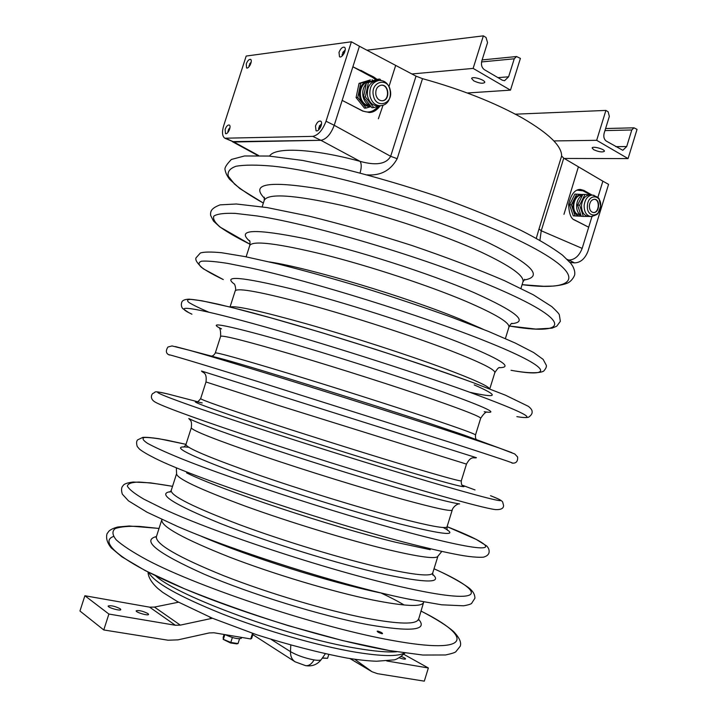 <?xml version="1.0" encoding="UTF-8"?>
<svg xmlns="http://www.w3.org/2000/svg" width="717" height="717" viewBox="0 0 717 717"><rect width="100%" height="100%" fill="white"/><g stroke="black" fill="none" stroke-linecap="round" stroke-linejoin="round"><path stroke-width="1.08" d="M382.528 633.667L381.803 633.676C378.854 632.761 377.312 631.919 377.178 631.166L377.922 631.148C380.852 632.062 382.394 632.905 382.537 633.658L382.528 633.667C379.723 633.183 377.94 632.349 377.187 631.157L377.178 631.166M512.476 463.119C516.195 463.397 517.907 461.363 517.62 456.998L514.752 453.951L498.736 447.847L456.424 433.579C376.828 407.22 228.266 360.974 188.894 350.156L172.026 345.935L167.912 347.028C165.466 350.989 165.968 353.66 169.418 355.04C164.014 352.836 195.616 362.228 257.286 381.381L453.718 443.491C497.087 457.509 516.473 464.016 511.884 463.021M367.14 174.867C380.673 175.853 390.684 170.467 397.191 158.708L422.501 78.655C461.443 89.455 494.82 102.63 522.639 118.171C548.837 133.479 561.832 146.098 561.626 156.01L563.741 158.179L541.236 230.766L539.937 240.303M536.298 238.277L539.023 228.929L541.236 230.766L582.168 248.387L588.684 227.217L574.765 220.155C571.046 218.972 569.002 213.72 568.626 204.399C571.019 194.271 574.944 189.288 580.403 189.44L583.943 190.435L591.668 194.854M397.191 158.708L390.666 156.306L334.221 125.296C330.788 134.258 326.352 139.268 320.911 140.308C326.352 139.268 330.788 134.258 334.221 125.296L359.432 46.246L416.021 76.154L390.666 156.306C384.796 166.667 369.793 164.041 360.077 161.343C312.755 148.509 274.593 146.833 269.574 156.1M422.501 78.655L416.021 76.154M573.824 219.563L588.693 227.217L591.901 216.785L582.168 248.387C579.184 255.933 574.738 259.832 568.805 260.074L574.613 262.879C580.546 262.646 585 258.774 587.967 251.264L608.572 184.35L602.872 181.186L597.835 197.542L602.872 181.195L578.395 166.81L563.965 214.311L578.395 166.81L602.872 181.186L563.741 158.179M360.068 173.012C361.601 167.581 361.601 163.691 360.077 161.343L320.911 140.308L232.317 141.625M582.168 248.387C579.184 255.933 574.738 259.832 568.805 260.074L567.335 259.464M375.905 79.838L372.706 77.481L352.881 66.789L359.432 46.246L351.402 41.792L246.182 56.051L223.722 125.592C221.813 132.009 222.18 136.212 224.815 138.211L312.737 136.364C318.16 135.289 322.587 130.243 326.038 121.227L334.221 125.296L342.17 100.389L362.775 111.108L369.443 112.488C373.315 112.444 376.927 110.194 380.279 105.731L378.02 105.865C372.831 105.766 369.363 102.603 367.597 96.365C366.62 87.707 369.488 82.5 376.201 80.716L378.657 80.51C371.926 82.285 369.049 87.519 370.035 96.195C371.791 102.45 375.269 105.632 380.467 105.722C394.78 104.978 392.997 78.942 378.657 80.51L378.845 80.492M377.187 79.444L373.647 76.925L352.881 66.789L342.17 100.38L362.157 110.669C368.269 113.358 373.566 111.915 378.047 106.349M378.37 118.789L383.057 105.184L378.37 118.789M388.99 86.497L395.676 65.408L388.99 86.497M574.613 262.879L570.078 262.431M224.815 138.211L233.85 142.002L320.911 140.308L312.737 136.364M326.038 121.227L351.402 41.792M339.016 52.368L339.5 56.768C342.251 58.624 347.378 48.639 344.375 47.241C342.359 46.856 340.566 48.568 339.016 52.368M315.471 126.031L316.054 130.727C318.931 132.484 323.69 122.428 320.589 121.128C318.635 120.779 316.923 122.41 315.471 126.031M225.129 129.392L225.488 133.604C227.791 134.966 231.743 125.959 229.252 125.018C227.728 124.803 226.357 126.264 225.129 129.392M246.263 63.938L246.567 67.927C248.79 69.361 252.993 60.407 250.565 59.386C248.996 59.161 247.562 60.676 246.263 63.938M575.07 215.934L573.259 215.826L569.576 204.739L574.873 194.092L576.692 194.164L571.395 204.82L575.07 215.934L581.245 216.22M569.576 204.739L571.395 204.82M582.849 194.522L576.692 194.164M582.787 194.648L581.595 194.441C578.673 194.415 576.307 196.1 574.487 199.505C572.838 203.072 572.56 206.702 573.672 210.413C574.971 213.971 577.068 215.889 579.963 216.158L581.2 216.077M581.46 195.347L581.362 195.347C574.487 194.674 570.768 209.041 576.593 213.756L580.761 215.297M582.491 195.239C579.139 196.906 577.176 200.177 576.62 205.071C576.45 209.991 577.902 213.442 580.985 215.432M583.306 216.391L581.263 216.274L577.597 205.107L582.912 194.379L584.964 194.459L579.641 205.196L583.306 216.391L592.439 216.471M577.597 205.107L579.641 205.196M594.026 195.284L584.964 194.459M589.858 194.97L589.741 194.961C585.18 195.463 582.437 198.905 581.514 205.295C581.496 211.847 583.755 215.548 588.298 216.4L590.817 216.543M600.631 206.272C601.913 194.298 588.057 193.42 587.42 205.573C586.219 217.672 600.048 218.273 600.631 206.272M589.374 205.68C589.356 209.74 590.754 212.044 593.568 212.564C599.573 213.128 600.541 199.147 594.474 199.272C591.65 199.577 589.948 201.71 589.374 205.68M593.371 212.546C599.188 212.886 600.183 199.478 594.339 199.272M366.19 108.034L364.505 108.133L356.089 97.584L359.047 83.378L370.393 79.892L360.732 83.235L357.765 97.476L366.19 108.034L371.039 106.582M373.001 80.734L372.087 79.739M356.089 97.584L357.765 97.476M359.047 83.378L360.732 83.235M370.814 81.245L366.826 81.451C363.152 82.76 360.759 85.717 359.656 90.324C358.814 95.029 359.728 99.17 362.39 102.746C364.828 105.65 367.687 106.905 370.976 106.501M368.117 82.24C358.357 83.154 357.622 102.388 367.203 105.094L369.829 105.533M366.253 83.826C363.196 87.268 362.13 91.552 363.071 96.678C364.245 101.312 366.674 104.332 370.357 105.731M371.648 81.12L368.413 82.15M373.835 107.604L371.935 107.711L363.492 97.073L366.477 82.751L377.877 79.229L379.795 79.058L368.377 82.589L365.392 96.947L373.835 107.604L379.929 105.749M363.492 97.073L365.392 96.947M366.477 82.751L368.377 82.589M381.193 80.6L379.795 79.058M390.272 90.324C387.807 76.441 370.026 81.89 373.414 95.648C376.067 109.576 393.624 103.857 390.272 90.324M375.905 94.868C376.99 98.749 379.15 100.721 382.376 100.765C390.353 100.541 389.206 84.077 381.265 85.171C377.088 86.255 375.305 89.491 375.905 94.868M382.161 100.774C389.94 100.425 388.946 84.436 381.166 85.18M637.046 129.374L633.98 127.823L631.794 129.974L626.694 146.555L622.813 150.292L606.241 141.061C604.028 139.376 603.338 136.768 604.144 133.237L609.351 116.387L608.133 111.78L605.901 110.418L596.669 140.317L628.065 158.591L637.046 129.374M564.207 158.448L628.065 158.591M553.865 140.935L596.669 140.317M593.667 149.674C598.758 151.932 602.325 152.479 604.359 151.323C605.318 149.297 592.466 145.775 592.125 147.971L593.667 149.674M515.362 114.182L605.901 110.418M467.278 92.986L510.477 90.145L520.408 58.391L516.536 56.535L514.25 58.785L508.604 76.8L504.544 80.716L502.33 80.196L484.423 69.71C481.788 67.73 480.91 64.817 481.797 60.963L487.551 42.617L486.018 37.463L483.366 35.85L473.13 68.402L510.477 90.145M411.89 73.968L473.13 68.402M473.722 80.842C479.081 83.306 482.738 83.853 484.701 82.491C485.821 80.071 472.073 75.859 471.616 78.476L473.722 80.842M366.925 50.199L483.366 35.85M321.557 123.781L319.19 126.192L321.117 125.941M320.454 127.509L318.662 127.85L318.707 129.867M319.253 127.492L319.486 126.873L320.777 126.828M319.19 126.192L319.486 126.873M345.209 50.002L342.744 52.475L344.725 52.018M344.008 53.587L342.197 54.178L342.197 55.935M342.843 53.667L344.232 53.166M342.744 52.475L342.986 53.318M229.96 127.698L228.409 129.481L229.592 129.293M229.01 130.682L227.934 130.933L227.925 132.385M228.615 130.673L229.279 130.118M228.409 129.481L228.822 130.135M251.174 62.146L249.561 63.974L250.771 63.652M250.161 65.05L249.077 65.462L249.041 66.735M249.803 65.059L250.323 64.727M249.561 63.974L249.919 64.772M178.551 602.199L154.451 607.075L149.638 607.165L84.884 595.737L79.954 611.009L103.768 629.956L168.074 640.218L177.968 639.86L209.256 632.932L214.007 632.77L250.735 638.946L252.509 633.353M84.884 595.737L108.894 614.048L103.768 629.956M212.456 618.251L180.308 625.125L175.378 625.26L108.894 614.048M120.232 608.778L120.815 609.611C120.617 611.323 107.335 607.514 108.177 605.982C111.063 605.282 115.079 606.215 120.232 608.778M147.935 613.564L148.571 614.424C148.383 616.091 135.361 612.291 136.176 610.794C138.928 610.122 142.853 611.045 147.935 613.564M253.173 633.577L251.649 638.417L250.735 638.946M386.732 660.957L428.363 667.984L424.303 681.15L377.474 673.675L372.006 671.73L354.718 659.255M428.363 667.984L403.841 654.343M401.278 656.503C404.065 657.552 405.499 658.367 405.58 658.941C404.926 659.407 402.784 659.022 399.154 657.776M223.148 639.34L230.489 642.961L236.682 643.866L238.026 643.579L239.532 638.838M232.362 637.53L230.802 642.441L238.026 643.579M224.842 634.59L223.345 639.34L230.802 642.441M224.107 634.473L223.175 637.422L223.345 639.34M225.039 634.626C232.783 638.103 238.196 639.331 241.288 638.318L241.575 637.404M236.583 636.571L238.214 636.839M322.238 658.152L327.535 658.305M328.762 654.612L327.561 658.305M322.417 657.91L327.615 658.296M404.325 652.945C398.034 656.727 381.471 656.422 354.637 652.022C317.756 645.748 264.743 630.566 222.351 613.967C178.425 596.221 153.832 582.338 148.589 572.318M290.77 645.219L290.493 651.645L271.223 639.447M314.064 659.918C304.922 658.152 297.062 655.401 290.493 651.645C290.403 656.288 291.936 659.676 295.099 661.809L305.612 665.654C308.758 666.021 311.581 664.103 314.064 659.918C318.133 660.545 320.517 660.438 321.216 659.604L325.285 653.859M155.634 575.805C177.906 596.517 289.883 637.521 356.376 648.258C374.122 651.287 387.512 652.461 396.546 651.771M389.385 650.552C332.213 640.657 242.561 613.6 182.127 587.779C121.433 561.913 98.346 542.061 113.474 536.459M420.924 611.036C472.808 636.741 473.39 655.266 392.154 640.415C320.374 627.689 200.545 588.182 147.137 559.995C132.905 552.287 122.616 545.592 116.288 539.919C112.246 534.927 111.888 531.145 115.222 528.581C120.456 526.708 128.558 525.991 139.528 526.412L159.031 528.465M156.449 536.513C141.168 540.484 157.023 553.013 204.004 574.111C250.618 594.097 321.628 615.957 367.893 624.641C411.648 632.179 428.488 630.333 418.423 619.112M418.37 619.291C416.46 624.632 399.226 624.301 366.647 618.296C326.791 610.624 267.844 593.102 223.453 575.608C177.726 557.001 155.374 544.024 156.396 536.683L161.791 519.843C161.011 526.448 183.534 538.843 229.35 557.046C273.822 574.192 332.688 591.794 372.374 599.932C404.8 606.349 421.874 607.165 423.604 602.397L418.334 620.214M404.155 605.023C397.962 601.285 390.272 597.288 381.077 593.031M381.041 593.013L380.512 592.771M380.333 592.86C330.026 582.473 248.225 556.616 201.594 536.388M405.562 598.489C342.457 585.511 235.812 551.803 177.413 526.395L146.994 512.189L128.495 500.86L122.311 494.147C121.065 489.989 121.361 487.13 123.199 485.561C123.96 483.948 127.276 482.774 133.138 482.03L150.471 482.855L172.546 486.323M405.607 598.498L411.549 599.726M434.018 568.787C486.556 592.09 488.546 605.955 408.314 588.406C337.447 573.206 217.735 534.219 163.512 508.936L143.92 499.193C134.491 493.646 128.97 489.272 127.357 486.081C127.877 483.581 131.722 482.236 138.892 482.066C147.693 482.514 158.905 483.93 172.537 486.341M170.565 491.656C156.476 493.511 173.164 504.159 220.612 523.589C267.566 542.151 338.083 563.992 383.64 574.129C426.525 583.199 442.837 583.244 432.593 574.272M432.718 572.973C431.302 576.755 414.516 575.088 382.34 567.972C342.959 559.027 284.219 541.263 239.621 524.719C193.635 507.242 170.825 495.841 171.193 490.518L176.579 473.731C176.445 478.329 199.416 489.155 245.492 506.22C290.17 522.424 348.838 540.277 388.049 549.679C420.072 557.19 436.698 559.35 437.944 556.141L432.718 572.973L432.871 575.151M430.245 549.697L396.071 542.348C331.765 526.852 219.671 489.478 186.572 472.87M155.562 458.539C147.917 454.721 142.558 451.585 139.483 449.129L137.243 446.494C136.275 443.339 136.409 441.125 137.637 439.862L142.862 437.379C145.712 437.11 151.063 437.558 158.914 438.714L185.999 444.343L167.222 440.247C156.772 438.302 149.226 437.379 144.583 437.478C141.841 438.221 142.791 440.148 147.415 443.267C154.316 447.076 165.116 452.006 179.824 458.073C234.853 480.471 354.458 518.938 424.41 536.603C503.657 556.813 500.26 547.591 447.076 526.663L476.276 539.444L486.673 545.933C488.86 548.173 489.594 550.602 488.886 553.228C488.107 554.994 486.484 556.24 484.029 556.984C484.531 557.261 476.922 557.871 463.872 555.747C453.467 554.044 439.404 550.997 421.677 546.623C340.763 527.058 194.522 478.338 155.562 458.539L154.388 457.966M188.714 447.256C169.723 445.158 183.839 453.072 231.071 470.997C278.223 488.429 352.432 511.714 399.333 523.813C445.266 535.267 459.884 536.495 443.187 527.488M447.032 526.825C446.099 529.038 429.743 526.045 397.98 517.826C359.074 507.627 300.531 489.621 255.727 474.018C209.481 457.661 186.223 447.829 185.945 444.504L191.314 427.78C191.815 430.37 215.234 439.646 261.58 455.591C306.464 470.854 364.926 488.94 403.671 499.606C435.282 508.219 451.468 511.696 452.23 510.047L447.032 526.825C446.888 528.868 447.112 530.06 447.704 530.419M459.283 503.863C452.678 503.002 436.841 499.059 411.764 492.023C374.883 481.636 320.624 464.921 275.167 449.9C227.881 434.17 199.183 423.756 189.082 418.665M197.39 401.681L168.199 394.063C144.386 388.22 160.456 395.533 222.1 416.299C283.367 436.958 381.345 467.771 440.453 484.988C497.123 501.291 513.811 504.858 490.509 495.689C500.78 499.857 501.443 500.547 502.635 501.936L503.558 505.422C503.675 508.461 500.95 509.85 495.366 509.59C488.313 508.72 469.097 503.845 437.728 494.954C391.491 481.797 321.27 460.126 263.094 440.991C204.847 421.829 165.062 407.39 156.243 402.658C149.486 399.432 151.368 394.897 152.694 393.49C156.808 392.127 151.493 390.29 168.199 394.063L184.161 398.231M462.214 485.185L475.03 489.944M202.203 402.936C184.887 398.894 200.142 404.962 247.965 421.121C295.529 437.047 368.941 460.135 414.964 473.677C453.278 484.871 469.178 488.842 462.653 485.597M461.291 480.829C460.834 481.492 444.925 477.181 413.566 467.869C375.116 456.424 316.78 438.177 271.77 423.505C225.263 408.269 201.558 399.978 200.652 398.652L205.994 381.973L277.604 405.141L466.471 464.105L461.291 480.829C461.165 484.02 461.775 485.714 463.101 485.893L462.734 485.669M466.471 464.105C471.293 455.196 473.973 458.665 476.438 457.706L201.504 371.021C202.929 373.172 207.159 371.926 205.994 381.973M511.938 452.696L464.114 435.094L430.541 423.729C368.726 403.214 257.636 368.646 224.573 359.567L175.396 346.58M475.496 434.986C475.523 434.117 460.054 428.488 429.089 418.101C391.106 405.41 332.975 386.92 287.759 373.181C240.993 359.056 216.848 352.307 215.306 352.943L220.63 336.336C222.404 334.973 246.711 341.167 293.567 354.888C338.854 368.296 396.922 386.866 434.735 400.014C465.548 410.796 480.856 416.9 480.659 418.325L475.496 434.986C475.281 437.863 475.756 439.476 476.922 439.808M484.199 411.71C500.556 414.354 486.807 407.758 442.963 391.93C399.181 376.38 329.22 354.108 279.908 340.064C229.637 326.011 209.131 321.754 218.389 327.302C220.029 327.597 220.782 330.609 220.63 336.336M218.99 327.624L221.526 328.888M516.858 416.649C539.632 420.386 523.894 412.239 469.653 392.217C412.365 371.478 315.901 340.88 253.442 323.681C190.65 306.356 171.184 304.456 191.941 314.198M472.342 382.367C410.097 359.334 302.09 325.464 241.315 309.887L218.344 304.241C205.913 301.507 196.834 299.876 191.089 299.356C187.254 299.446 186.545 300.495 188.965 302.511C193.007 305.003 199.559 308.202 208.629 312.119M469.563 392.217C498.19 398.527 499.74 396.089 474.224 384.904M489.621 388.865C488.331 386.069 473.31 379.284 444.558 368.52C407.928 354.924 351.823 336.739 306.876 323.95C260.235 310.909 234.674 305.281 230.184 307.073M230.023 307.028L235.221 290.842C237.614 287.535 262.368 292.195 309.475 304.824C354.96 317.308 412.822 336.121 450.177 350.496C480.596 362.345 495.474 369.748 494.811 372.688L489.774 388.928M499.292 367.678C514.026 367.597 500.421 359.092 458.477 342.161C413.996 324.667 341.534 301.525 291.756 288.969C241.244 276.762 222.136 275.167 234.423 284.156M511.042 370.295C554.34 378.191 553.542 368.296 485.517 341.14C422.51 315.749 311.411 281.181 250.6 267.97L227.755 263.408C215.557 261.499 206.828 260.764 201.576 261.203C198.304 262.27 198.224 264.295 201.352 267.271C206.129 270.712 213.442 274.808 223.292 279.567L203.377 268.839C197.623 263.838 195.141 260.208 195.938 257.959L200.33 253.029C203.762 251.837 210.861 251.73 221.625 252.725L244.847 256.578L278.42 264.071C304.689 270.712 333.136 278.635 363.761 287.84C394.628 297.51 424.007 307.351 451.898 317.353L488.501 331.442L515.209 343.022L533.618 352.513L543.136 359.378L546.354 365.374C546.614 366.781 545.879 368.502 544.149 370.537C543.809 372.105 534.963 374.274 516.016 371.119M483.312 329.354L459.964 319.11C406.476 296.937 309.574 267.979 269.493 261.938M246.119 256.829L249.749 245.51C252.769 240.258 277.963 243.395 325.321 254.938C371.003 266.518 428.667 285.563 465.566 301.158C495.59 314.073 510.038 322.758 508.9 327.221L505.386 338.567M479.073 327.669L480.103 327.83M511.355 323.708C529.146 322.148 516.67 311.77 473.928 292.572C429.277 273.276 355.354 249.641 305.191 238.671C254.401 228.4 235.92 229.252 249.767 241.226M501.326 290.251C435.416 260.934 315.856 224.717 256.91 215.934L235.221 213.379C224.251 212.994 217.126 213.899 213.845 216.086C212.698 218.909 214.93 222.664 220.531 227.352C227.827 232.451 237.668 238.08 250.036 244.246L219.868 226.957L213.487 221.069L210.601 215.315C210.457 211.623 210.592 208.513 220.074 204.865L236.377 203.995L267.047 207.571L308.91 216.113C341.534 224.161 375.735 233.912 411.504 245.348C446.458 257.278 477.441 269.054 504.472 280.67L533.269 294.777L551.785 306.598C556.553 311.053 559.063 313.786 559.323 314.781L560.353 321.324L556.75 326.199L552.018 328.162L535.716 329.067L509.393 326.02C565.964 335.78 576.217 323.143 501.326 290.251M262.162 206.792L264.241 200.33C267.871 193.142 293.495 194.782 341.113 205.241C386.983 215.916 444.459 235.194 480.901 251.999C510.531 265.962 524.557 275.937 522.953 281.898L520.945 288.386M523.894 280.087C543.755 276.744 532.238 264.439 489.326 243.171C444.818 222.18 370.133 198.277 319.603 188.903C268.463 180.55 250.099 183.686 264.51 198.295M517.082 239.559C452.015 207.867 332.509 172.143 272.801 166.156C256.767 164.74 244.506 164.767 236.018 166.254C229.772 168.486 227.199 171.829 228.329 176.274L234.531 184.054C241.575 189.933 251.192 196.279 263.354 203.072L239.845 188.562L229.548 179.25C227.047 175.889 225.568 172.797 225.111 169.974C224.296 168.11 226.384 164.605 231.376 159.461L244.542 155.965L268.866 156.046L302.708 160.456L344.384 169.113C375.188 176.866 406.503 186.061 438.32 196.709C469.142 207.805 496.496 218.927 520.381 230.085C538.288 239.173 552.332 247.544 562.531 255.18L570.822 263.354L572.802 266.312C574.344 269.467 574.989 272.003 574.738 273.912C575.222 274.862 572.121 281.198 567.308 283.17C563.956 284.515 559.332 285.483 553.452 286.074L543.683 286.28L522.093 284.667C579.381 292.142 591.059 275.032 517.082 239.559M539.023 228.929L561.626 156.01M258.622 155.517L233.85 142.002L226.169 138.48M577.051 190.139L582.966 190.83L590.261 194.764M583.943 190.435L580.125 189.44M591.615 194.845L583.414 190.417L582.966 190.83M360.884 70.347L373.163 76.97L376.658 79.605M379.123 106.008C376.461 109.916 373.064 112.076 368.932 112.506M373.647 76.925L372.706 77.481M592.385 195.06C587.815 195.562 585.072 199.012 584.14 205.412C584.113 211.981 586.381 215.692 590.925 216.543C595.764 215.333 598.193 214.114 598.211 212.877L600.64 206.173L599.161 199.317C599.331 198.08 597.073 196.664 592.385 195.06L589.741 194.961M604.96 130.602L631.794 129.974M615.769 146.644L626.694 146.555M497.974 77.642L508.604 76.8M481.555 61.949L514.25 58.785M149.638 607.165L175.378 625.26M154.451 607.075L180.308 625.125M209.292 616.916L211.587 618.421M370.671 670.861L350.057 658.556M404.971 653.035C399.575 657.803 395.632 660.106 393.122 659.945L376.559 661.235C368.117 660.94 358.159 659.864 346.67 658.009C319.146 652.757 289.202 645.031 256.856 634.814L212.438 618.242L177.61 601.688L162.741 592.367L157.803 588.442C151.565 582.76 148.302 577.284 148.007 572.023M294.929 661.701L252.832 634.644M305.738 665.672C312.218 666.604 317.371 664.578 321.216 659.604M159.049 528.42L129.239 525.991L117.83 526.995C113.895 528.017 110.947 529.37 108.975 531.073L107.021 533.78C105.82 538.18 107.2 542.877 111.18 547.851L121.845 556.786L145.139 570.544L184.278 588.693C216.247 601.626 250.959 613.967 288.422 625.708L342.332 640.496L389.573 650.588L422.824 655.033L445.517 654.971C451.208 653.77 454.623 652.721 455.761 651.825L460.269 646.16C461.013 643.866 461.327 639.663 453.655 631.632C447.309 625.95 436.402 619.067 420.933 610.992M155.992 537.392L156.396 536.683M407.05 598.803L441.699 604.807L463.585 605.802C467.753 605.094 470.397 604.323 471.526 603.499L474.914 598.22C474.914 595.011 473.543 592.143 470.791 589.625C469.205 587.411 454.228 577.741 434.027 568.769M170.01 492.131L171.193 490.518M176.579 473.731L176.355 468.147M441.869 551.391L437.944 556.141M183.606 447.014L183.337 447.058C184.027 447.103 184.896 446.252 185.945 444.504M191.314 427.78C192.12 419.92 190.274 420.7 188.786 418.522M459.606 503.908C457.249 503.424 452.66 507.43 452.23 510.047M196.691 401.78L196.261 401.753C196.834 402.64 198.295 401.601 200.652 398.652M211.372 356.08C212.797 356.107 214.105 355.067 215.306 352.943M487.694 412.212C486.153 411.433 483.805 413.467 480.659 418.325M520.417 417.186C525.391 417.751 528.277 417.644 529.065 416.864C531.351 415.116 532.364 413.386 532.113 411.675C532.193 410.142 530.93 408.349 528.321 406.315L505.431 395.184L472.458 382.403C444.119 372.168 411.845 361.171 375.645 349.403L321.521 332.571L271.465 318.016L230.632 307.181L201.701 300.746L189.288 299.168C185.138 299.276 182.665 300.208 181.867 301.974C180.98 304.501 181.24 306.67 182.629 308.489L188.705 312.594M235.221 290.842C236.458 289.686 234.764 283.887 234.217 283.869M499.624 367.552C498.808 367.176 497.204 368.888 494.811 372.688M249.749 245.51C250.143 242.704 250.054 241.037 249.471 240.527M511.992 323.304C511.23 323.376 510.199 324.684 508.9 327.221M264.241 200.33L264.313 197.184M524.692 279.289L522.953 281.898M232.433 141.697L257.753 155.499M581.362 195.347L582.186 195.374M605.596 128.531L633.98 127.823M482.12 59.932L516.536 56.535M371.729 671.569L349.896 658.529"/></g></svg>
